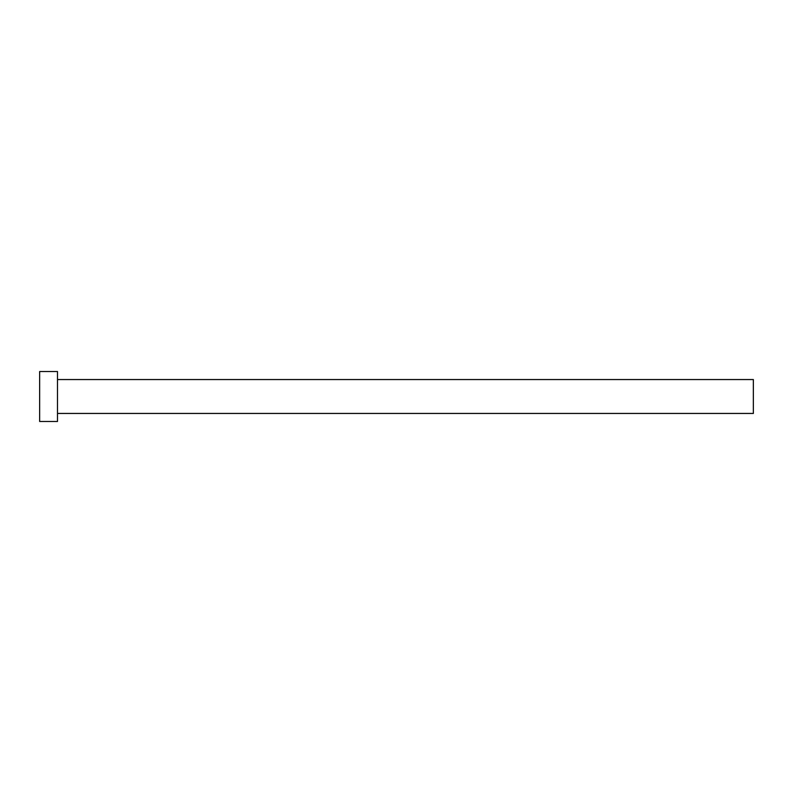 <?xml version="1.0" encoding="UTF-8"?>
<svg xmlns="http://www.w3.org/2000/svg" width="793" height="793" viewBox="0 0 793 793"><rect width="100%" height="100%" fill="white"/><g stroke="black" fill="none" stroke-linecap="round" stroke-linejoin="round"><path stroke-width="0.59" stroke-dasharray="3.96 2.97" d="M753.35 413.45L753.35 379.55M57.492 421.479L57.492 371.52M39.65 421.479L39.65 371.52M57.492 396.5L57.492 379.55L57.492 396.5"/><path stroke-width="1.19" d="M57.492 379.55L753.35 379.55L753.35 413.45L57.492 413.45M57.492 396.5L57.492 421.479L39.65 421.479L39.65 371.52L57.492 371.52L57.492 396.5"/></g></svg>
